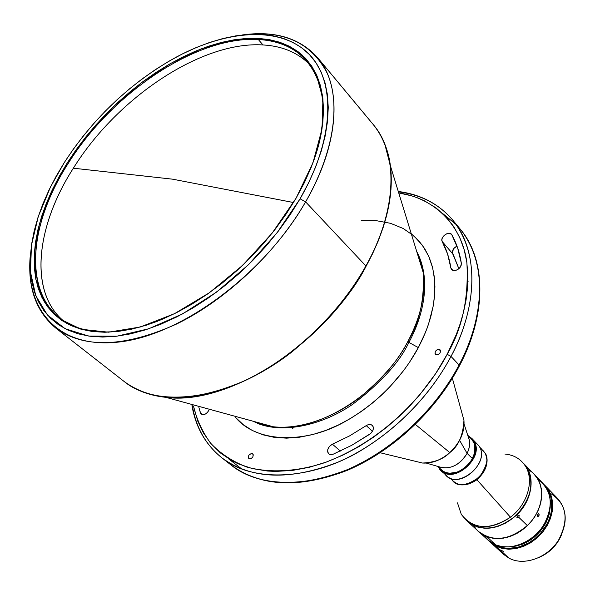 <?xml version="1.0" encoding="UTF-8"?>
<svg xmlns="http://www.w3.org/2000/svg" width="595" height="595" viewBox="0 0 595 595"><rect width="100%" height="100%" fill="white"/><g stroke="black" fill="none" stroke-linecap="round" stroke-linejoin="round"><path stroke-width="0.89" d="M62.289 319.835C28.798 290.152 36.481 225.654 73.364 168.199C117.066 97.811 201.46 40.966 263.005 44.945L258.319 39.515L263.005 44.945C282.29 46.031 297.872 52.598 309.757 64.654C297.872 52.598 282.29 46.031 263.005 44.945C201.46 40.966 117.066 97.811 73.364 168.199L172.543 179.169L293.514 202.531L172.543 179.169L73.364 168.199C34.748 228.175 28.419 295.812 66.819 323.509L65.078 322.185M467.105 453.36C459.34 465.506 449.932 469.968 438.879 466.748L442.806 467.886C452.892 468.429 460.991 463.587 467.105 453.36L459.593 440.315L467.105 453.36L468.652 449.619L469.604 444.911L469.418 440.449L468.153 436.559C470.459 441.557 470.102 447.157 467.105 453.36L472.512 458.671L467.105 453.36M441.044 469.686C448.69 477.606 466.421 471.508 472.512 458.671C476.253 450.541 475.799 443.863 471.158 438.634L473.769 442.442L474.765 445.677L474.572 452.996L471.493 460.493L465.997 466.993L462.605 469.544L457.072 472.199L449.649 473.233L446.243 472.638L443.215 471.314L437.481 466.339M415.384 424.451L449.79 452.572C460.047 442.762 464.762 432.022 463.951 420.368L461.988 413.228L463.951 420.368C463.081 435.547 458.366 446.287 449.79 452.572L415.384 424.451M82.169 328.99L83.159 329.779L82.169 328.99C103.247 334.74 128.356 332.151 157.496 321.218C128.356 332.151 103.247 334.74 82.169 328.99C73.416 326.543 65.814 322.765 59.366 317.663C22.893 289.23 29.995 222.671 68.165 163.476L67.22 162.956L88.484 133.63L113.519 106.565L141.35 82.809L170.914 63.301L201.088 48.916L230.629 40.401L258.245 38.37L282.595 43.242L302.305 55.149L316.124 73.899L322.944 98.874L322.007 129.003L312.97 162.755L296.079 198.195L304.402 182.613L311.282 167.136L316.666 151.926L320.504 137.17L322.795 123.024L323.531 109.644L322.743 97.149L320.467 85.665L316.763 75.282L311.706 66.097L305.384 58.154L297.887 51.512L289.311 46.209L279.776 42.245L269.379 39.642L258.245 38.37L246.486 38.43L234.214 39.783L221.541 42.386L208.577 46.209L195.435 51.185L182.226 57.261L169.04 64.379L155.987 72.464L143.157 81.456L130.655 91.266L118.554 101.834L106.959 113.065L95.951 124.876L85.606 137.192L76.004 149.918L67.22 162.956L59.329 176.217L52.397 189.597L46.492 203.007L41.665 216.327L37.991 229.454L35.499 242.284L34.242 254.697L34.257 266.59L35.574 277.843L38.206 288.33L42.163 297.954L47.436 306.589L54.019 314.138L61.873 320.497L70.946 325.569L81.188 329.266L92.508 331.519L104.809 332.263L117.988 331.467L131.912 329.102L146.429 325.153L161.394 319.649L176.618 312.628L191.94 304.149L207.164 294.294L222.113 283.175L236.594 270.926L250.428 257.68L263.444 243.608L275.485 228.882L286.403 213.679L296.079 198.195L272.153 233.143L242.611 265.363L209.321 292.785L174.432 313.721L140.145 327.034L108.491 332.196L81.188 329.266L59.5 318.808L44.261 301.784L35.871 279.39L34.346 252.957L39.426 223.861L50.597 193.434L67.22 162.956L68.165 163.476C22.417 233.404 22.974 313.208 82.169 328.99M258.319 39.515C279.085 40.624 295.477 48.046 307.496 61.798C325.852 84.222 328.038 116.888 314.056 159.787C339.031 90.276 310.419 40.943 258.319 39.515C196.722 35.752 112.12 92.902 68.165 163.476C112.12 92.902 196.722 35.752 258.319 39.515M305.607 201.876L300.081 198.812L276.935 232.957L248.502 264.693L216.401 292.197L182.501 313.922L148.72 328.782L116.91 336.19L88.648 336.049L65.182 328.73L47.392 314.956L35.767 295.693L30.486 272.064L31.446 245.252L38.311 216.431L50.597 186.756L64.32 162.509C93.72 117.386 131.071 82.229 176.38 57.053C227.171 29.809 279.367 26.076 307.727 52.866C335.93 79.596 335.208 137.891 300.081 198.812L305.607 201.876C276.452 252.444 226.323 299.798 176.693 323.985C124.392 347.45 84.044 348.782 55.655 327.979C35.291 310.821 26.931 285.793 30.576 252.897C23.852 309.155 58.013 349.83 120.577 341.835C182.851 334.264 264.812 273.373 305.607 201.876L365.888 265.943L305.607 201.876C333.825 152.729 340.875 104.214 327.228 73.274C311.215 42.349 282.766 29.586 241.875 35.008C274.652 30.352 299.917 37.939 317.693 57.767C342.363 86.238 339.671 143.35 305.607 201.876M65.681 165.403L66.499 166.146L65.681 165.403M384.697 143.782L390.402 165.812C394.113 195.814 386.006 229.291 366.096 266.218L365.888 265.943C397.423 209.767 398.405 153.689 373.303 124.615C405.916 165.254 387.33 228.949 365.888 265.943C349.555 295.321 318.652 335.788 269.163 367.353C219.905 399.156 156.306 407.984 124.177 381.514C153.064 402.726 192.81 402.651 243.407 381.283C291.357 359.157 338.897 314.51 365.888 265.943L366.096 266.218C324.052 344.907 227.714 405.969 165.871 397.341L148.021 393.793L143.678 392.313M136.01 388.959L148.021 393.793L165.871 397.341L273.395 426.786L260.61 424.183L252.525 421.074L260.61 424.183L273.395 426.786C302.267 429.954 336.205 415.898 360.072 397.244C383.611 377.409 399.587 358.74 407.984 341.247C419.601 322.133 424.652 299.181 423.134 272.376L420.814 261.77L416.783 251.692L420.732 261.502L423.134 272.376L420.784 261.592L416.872 251.975M439.229 349.384L440.136 349.89C440.962 352.716 439.69 354.375 436.321 354.865L435.421 354.36C434.588 351.541 435.852 349.875 439.229 349.384L440.59 350.827L438.723 349.325L437.072 349.786L435.659 351.028L434.93 353.17L435.875 354.702L437.927 354.717L439.898 353.214L440.538 350.581L439.229 349.384M252.258 453.539L252.734 453.792C253.708 456.648 252.555 458.351 249.268 458.909L248.799 458.656C247.817 455.807 248.97 454.097 252.258 453.539L253.083 454.201L251.343 453.479L249.008 455.026L248.197 457.139L248.888 458.723L251.179 458.611L252.853 456.908L253.299 454.811L252.258 453.539M202.084 414.589L200.426 412.885L202.679 414.7L200.426 412.885L198.909 407.523L200.679 413.473L202.084 414.589L205.468 414.001L207.462 412.38L208.89 410.223C207.045 413.503 204.784 414.953 202.084 414.589M329.913 454.498L328.767 453.866C326.596 450.363 327.815 447.135 332.412 444.182L340.325 451.077L332.412 444.182L329.459 446.376L327.748 449.619L327.689 452.022L328.723 453.829L330.656 454.647L333.163 454.223L329.913 454.498M453.435 270.636L451.568 269.624L450.861 268.033L453.033 270.539L450.861 268.033L451.687 269.758L453.435 270.636L456.982 270.011L460.121 267.363L461.17 265.296L461.348 263.288C460.842 267.884 458.202 270.331 453.435 270.636M398.412 191.873C420.791 194.61 438.835 203.944 452.55 219.867C477.971 249.446 479.101 303.695 451.003 356.42L459.072 364.995C486.859 312.613 485.542 258.557 460.106 228.956C493.24 270.182 477.986 330.522 459.072 364.995C444.681 392.425 416.879 429.709 370.767 457.734C324.907 485.981 263.86 491.857 231.128 465.074C260.387 486.636 298.891 488.257 346.632 469.946C391.763 450.832 435.302 410.312 459.072 364.995L451.003 356.42C426.957 402.019 383.076 442.896 337.685 462.263C289.691 480.827 251.068 479.339 221.816 457.793C205.781 444.844 195.963 427.5 192.363 405.76M440.954 470.474L446.399 475.584C459.846 489.945 490.719 461.772 478.893 445.871L473.62 440.59L472.824 440.687L471.173 438.649L472.824 440.687L473.62 440.59C485.438 456.514 454.409 484.851 440.954 470.474L438.798 467.811C449.351 487.335 486.531 458.41 473.62 440.59L468.674 436.142L471.947 438.515L478.893 445.871L471.947 438.515M482.106 449.589L479.592 447.068M476.907 479.763C467.105 486.375 458.916 486.554 452.334 480.291C456.41 486.435 464.606 486.256 476.907 479.763L510.458 517.196L476.907 479.763C486.651 470.853 489.276 461.779 484.776 452.527L486.442 456.194L487.022 459.496L486.375 465.803L483.066 473.099L476.907 479.763M461.304 514.385C473.278 529.58 489.663 530.517 510.458 517.196C493.426 528.784 478.529 529.662 465.781 519.829L461.304 514.385L457.473 502.879M467.477 521.384L471.813 524.552L477.673 527.058L484.233 528.189L491.239 527.906L498.417 526.196L505.475 523.124L512.131 518.795L518.104 513.396L523.154 507.141L527.081 500.283L529.729 493.106L531 485.892L530.844 478.938L529.29 472.519L526.411 466.867L523.637 463.46M528.167 469.79C546.084 478.521 546.076 508.234 527.311 525.541L518.788 517.3L517.04 517.68L517.464 516.014L519.204 515.62L518.788 517.3L517.375 517.843L516.869 517.36L517.464 516.014L516.579 515.158C532.704 500.098 535.872 475.234 523.726 463.55L523.771 463.594C535.872 475.293 532.681 500.12 516.579 515.158L517.464 516.014L519.182 515.605L518.788 517.3L527.311 525.541C543.228 510.681 546.292 486.048 534.228 474.371L523.771 463.594M538.081 479.466C552.13 490.399 553.96 505.668 543.57 525.281C532.882 542.209 510.986 551.096 495.888 544.983L502.187 546.649L509.015 546.917L516.096 545.764L523.146 543.228L529.877 539.405L536.013 534.436L541.294 528.538L545.518 521.941L548.508 514.928L550.144 507.773L550.382 500.774L549.207 494.207L546.693 488.324L542.952 483.363L534.34 474.49L538.081 479.458L540.587 485.364L541.74 491.961L541.48 499.004L539.806 506.211L536.772 513.284L532.503 519.933L527.163 525.891L520.975 530.904L514.192 534.779L507.096 537.359L499.971 538.542L493.106 538.297L486.77 536.638L478.759 531.677L487.96 540.067L495.888 544.983L486.77 536.638L495.888 544.983L489.097 541.048L483.913 535.322M538.624 513.678L539.115 514.169L538.891 515.739L538.207 516.445L537.359 516.029L538.274 513.753L539.115 514.169L539.011 515.478L537.687 516.467L537.397 515.002L538.624 513.678M490.421 542.313L494.497 546.039L499.8 549.75L503.392 551.312L500.343 550.241L494.772 546.277L497.175 548.159L499.8 549.75L495.732 546.031L489.224 541.153L499.8 549.75L503.392 551.312L500.343 550.241L508.896 558.058L500.343 550.241L495.256 546.723L492.638 544.142M495.047 546.537L503.615 554.354L508.896 558.058C523.667 566.447 547.72 557.909 558.616 540.007C567.675 523.845 567.37 510.034 557.708 498.573L545.273 485.758L549.118 490.89L551.647 496.996L552.748 503.809L552.346 511.053L550.457 518.423L547.147 525.601L542.558 532.257L536.883 538.125L530.368 542.93L523.303 546.47L515.999 548.597L508.762 549.237L501.912 548.359L495.732 546.031C512.429 552.681 528.256 547.809 543.22 531.432C555.403 513.18 555.685 497.569 544.068 484.598L545.273 485.758M495.776 545.28L495.732 546.031L495.776 545.28L493.337 543.815L501.607 547.504L508.056 548.419L514.876 547.958L521.785 546.136L528.531 543.019L534.823 538.728L540.424 533.425L545.094 527.326L548.657 520.677L550.97 513.745L551.944 506.806L551.565 500.142L549.84 493.999L546.865 488.621L549.683 493.627L551.498 499.763L551.677 509.9L550.085 516.899L547.177 523.771L540.602 533.224L535.002 538.579L528.695 542.93L518.453 547.184L508.123 548.419L501.645 547.519L495.776 545.28M550.323 493.292C566.626 503.496 569.385 519.071 558.616 540.007C547.72 557.909 523.667 566.447 508.896 558.058L503.824 554.547L499.785 549.944M546.277 522.098L545.727 521.547L546.277 522.098L549.126 514.474L550.263 506.799L548.739 515.858L546.277 522.098C538.289 536.675 526.731 544.864 511.611 546.656L516.229 546.031L522.834 544.038L532.242 538.787L540.305 531.246L546.277 522.098M538.839 557.522C549.862 552.792 557.567 544.841 561.963 533.685C557.567 544.841 549.862 552.792 538.839 557.522M472.824 440.687L474.26 443.647L474.988 447.024L474.23 454.468L471.783 460.084L466.421 466.681L459.437 471.307L453.792 473.047L450.11 473.285L446.666 472.772L443.587 471.545L441.066 469.7C454.119 483.698 484.308 456.172 472.824 440.687M534.28 474.423L536.564 477.13L539.628 482.619L541.398 488.912L541.777 495.761L540.751 502.894L538.341 510.034L534.645 516.891L529.81 523.176L524.016 528.643L517.516 533.068L510.562 536.274L503.444 538.14L496.446 538.594L489.841 537.635L483.891 535.314L478.826 531.737M466.718 520.647C481.333 532.332 497.948 530.502 516.579 515.158C498.595 530.123 482.277 532.235 467.611 521.51L478.707 531.625C493.322 542.343 509.521 540.312 527.311 525.541C510.213 542.737 482.813 542.402 473.94 525.712M504.843 454.03C513.463 454.84 520.112 458.566 524.79 465.201C534.756 478.99 528.062 504.121 510.458 517.196C528.062 504.121 534.756 478.99 524.79 465.201L526.411 466.867C534.816 482.79 531.223 499.108 515.634 515.835C497.837 529.952 481.786 531.811 467.499 521.399L466.867 520.803M450.98 478.373L453.13 481.043C458.775 486.963 467.603 485.565 479.622 476.863C487.335 465.372 488.964 457.205 484.516 452.379L482.88 450.363M480.82 448.682L484.516 452.379C495.992 467.811 466.183 494.981 453.13 481.043L449.738 477.852M478.893 445.871C491.805 463.661 454.811 492.407 444.234 472.928M443.149 213.895L456.149 224.56M452.55 219.867C485.661 261.071 470.132 321.724 451.003 356.42L447.157 354.3L456.328 334.427L460.262 323.531L463.557 312.033L466.056 300.021L467.558 287.616L467.878 274.972L466.815 262.291L464.204 249.818L459.883 237.836L453.769 226.65L445.811 216.573L436.053 207.915L424.629 200.946L418.345 198.15L411.733 195.852L398.732 192.929C437.95 198.723 462.746 228.949 466.882 262.759C468.838 298.088 462.263 328.596 447.157 354.3L451.003 356.42C436.44 384.013 408.378 421.58 361.968 449.902C315.804 478.454 254.519 484.575 221.816 457.793L231.128 465.074C260.803 486.866 299.523 488.629 347.279 470.355C392.403 451.33 435.778 410.981 459.481 365.739L459.481 365.739C487.208 313.416 485.907 259.011 460.106 228.956L452.55 219.867C438.738 203.832 420.65 194.364 398.286 191.471M228.302 458.604L241.957 469.157M468.228 281.807L467.856 282.023M458.879 268.732L452.319 252.183L453.844 248.472L456.982 246.092C453.226 248.212 451.798 250.77 452.698 253.79L442.226 241.555C446.503 249.394 449.381 258.223 450.861 268.033L447.596 254.05L442.226 241.555C439.668 237.487 448.667 230.481 451.523 234.326L451.821 234.757C456.506 243.191 459.682 252.697 461.348 263.288L457.719 248.212L451.821 234.757L449.932 233.381L447.061 233.612L444.19 235.367L442.271 238.067L441.854 239.949L442.226 241.555L452.698 253.79L458.879 268.732M447.157 354.3C430.133 387.404 388.773 438.708 324.342 462.791C297.277 471.642 269.929 473.382 246.68 467.001C232.147 461.341 220.046 453.316 210.37 442.925C202.27 431.576 196.633 419.282 193.464 406.058L197.815 421.238L203.378 432.863L210.89 443.55L220.395 452.936L231.834 460.671L238.231 463.832L252.243 468.562L267.609 471.047L275.686 471.419L292.368 470.444L309.393 467.261L326.343 462.077L342.839 455.153L358.569 446.808L373.281 437.377L386.817 427.188L399.081 416.53L410.052 405.671L419.743 394.82L435.54 373.779L447.157 354.3M366.237 425.611L349.496 435.942L332.412 444.182L349.496 435.942L367.16 425.068L369.978 424.406L372.254 425.299C374.225 428.103 373.437 431.055 369.882 434.149L351.704 445.328L333.163 454.223L351.704 445.328L370.826 433.398L372.887 430.46L373.377 428.333L373.05 426.437L371.972 425.068L370.298 424.428L368.283 424.622L366.237 425.611L372.47 431.315L366.237 425.611M361.21 220.611L376.338 220.678L390.506 223.311L403.179 228.473L413.919 235.947L422.48 245.363L428.742 256.296L432.744 268.189L434.67 280.55L434.774 293.023L433.353 305.28L430.743 316.934L427.217 327.919L423.008 338.161L418.337 347.614C406.415 369.889 383.113 400.346 344.267 422.011C305.659 443.818 256.817 443.253 235.538 417.415L243.281 424.704L252.332 430.497L262.722 434.766L274.243 437.347L286.612 438.158L299.53 437.206L312.665 434.581L325.703 430.453L338.362 425.023L350.403 418.538L361.663 411.257L372.009 403.417L381.395 395.244L389.792 386.921L403.722 370.454L409.36 362.526L418.337 347.614L425.485 332.389L428.586 324.015L433.242 305.919L434.529 296.34L434.93 286.545L434.276 276.682L432.439 266.947L429.285 257.546L424.733 248.725L418.739 240.722L411.279 233.761M408.884 342.393C421.461 319.485 432.84 281.978 416.716 251.469C432.84 281.978 421.461 319.485 408.884 342.393L418.337 347.614L408.884 342.393L407.984 341.247L408.884 342.393C399.676 362.08 381.053 382.63 353.021 404.057C324.654 423.885 284.938 434.469 257.412 423.32C284.938 434.469 324.654 423.885 353.021 404.057C381.053 382.63 399.676 362.08 408.884 342.393M260.156 424.056L273.395 426.786C317.455 433.034 380.837 393.674 407.984 341.247C420.903 316.562 425.953 293.61 423.134 272.376L390.402 165.812C389.078 155.236 385.984 145.373 381.112 136.218M55.655 327.979L124.177 381.514C135.392 390.275 149.293 395.556 165.871 397.341C206.562 401.439 256.928 379.707 292.985 351.08C328.648 320.675 353.021 292.39 366.096 266.218L372.433 254.005L378.271 240.878L383.373 226.888L387.457 212.155L390.208 196.871L390.989 189.106L391.123 173.524L390.402 165.812C388.111 149.286 382.406 135.556 373.303 124.615L317.693 57.767M300.081 198.812L290.107 214.802L278.839 230.496L266.411 245.705L252.964 260.246L238.677 273.916L223.727 286.567L208.287 298.036L192.564 308.195L176.752 316.927L161.029 324.156L145.596 329.808L130.625 333.855L116.27 336.264L102.697 337.053L90.024 336.242L78.376 333.884L67.845 330.032L58.526 324.773L50.463 318.184L43.718 310.374L38.318 301.449L34.279 291.52L31.609 280.699L30.285 269.104L30.3 256.854L31.617 244.069L34.198 230.867L38.006 217.361L42.981 203.668L49.065 189.887L56.205 176.135L64.32 162.509L73.356 149.114L83.226 136.047L93.854 123.396L105.166 111.258L117.081 99.715L129.502 88.863L142.354 78.771L155.526 69.526L168.943 61.211L182.494 53.885L196.075 47.615L209.589 42.483L222.924 38.534L235.962 35.826L248.598 34.406L260.714 34.317L272.19 35.588L282.915 38.236L292.762 42.282L301.62 47.712L309.37 54.517L315.923 62.668L321.174 72.107L325.026 82.779L327.406 94.598L328.262 107.464L327.533 121.254L325.205 135.838L321.27 151.056L315.737 166.749L308.656 182.725L300.081 198.812M281.175 427.255L281.539 427.679M292.859 428.534L290.769 426.853M415.37 461.296L422.562 463.044C432 463.572 441.073 460.084 449.79 452.572C443.781 458.968 434.707 462.456 422.562 463.044L380.16 452.75M471.002 438.478L468.421 436.566M438.753 466.77L440.687 469.336M426.362 463.096L442.806 467.886M452.364 378.294L463.951 420.368C464.784 432.111 460.091 442.866 449.865 452.624C441.185 460.113 432.082 463.587 422.562 463.044M467.499 521.399L465.781 519.829M451.107 478.559L453.13 481.043M221.816 457.793C205.669 444.755 195.725 427.374 191.969 405.656M257.278 423.06L252.808 421.148M464.122 424.153L469.418 440.449M467.707 435.176L471.158 438.634"/></g></svg>
